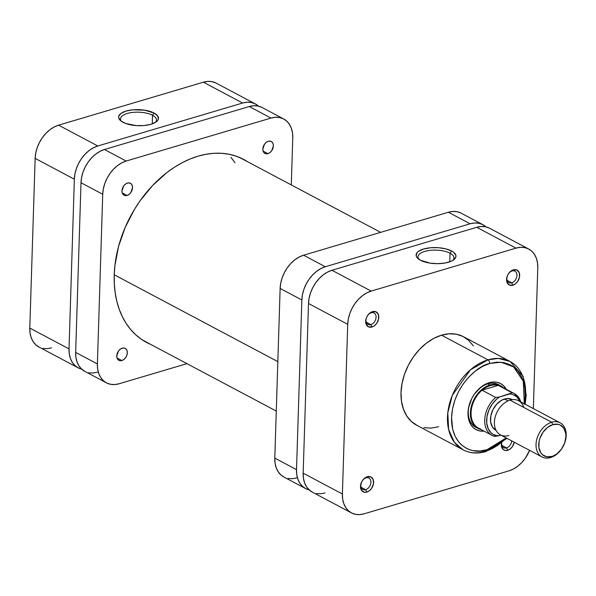 <?xml version="1.0" encoding="UTF-8"?>
<svg xmlns="http://www.w3.org/2000/svg" width="596" height="596" viewBox="0 0 596 596"><rect width="100%" height="100%" fill="white"/><g stroke="black" fill="none" stroke-linecap="round" stroke-linejoin="round"><path stroke-width="0.89" d="M152.531 115.274A17.999 7.264 1.8 0 0 129.757 112.86A17.999 7.264 1.8 0 0 121.495 121.398A17.999 7.264 -178.2 0 1 120.489 118.872A17.999 7.264 -178.2 0 1 132.632 112.421A17.999 7.264 -178.2 0 1 152.531 115.274L152.263 123.864L152.531 115.274A17.999 7.264 -178.2 0 1 156.472 120.005A17.999 7.264 -178.2 0 1 155.303 122.463A17.999 7.264 1.8 0 0 152.531 115.274L154.096 113.054L152.531 115.274M122.977 122.292A19.936 8.039 -178.2 0 1 120.541 120.653A19.936 8.039 -178.2 0 1 127.961 110.58A19.936 8.039 -178.2 0 1 154.096 113.054L157.672 115.937L158.342 119.081L157.53 120.601L155.996 122.016L150.989 124.281L144.083 125.547L136.335 125.614L125.704 123.491L120.846 120.914L118.686 117.844L118.731 116.265L121.077 113.337L126.084 111.065L132.99 109.798L144.56 110.163L154.096 113.054A19.936 8.039 -178.2 0 1 156.308 121.778A19.936 8.039 -178.2 0 1 122.977 122.292M215.819 82.941L211.982 81.652L207.788 81.399L203.392 82.203L58.594 125.167L54.162 126.985L49.87 129.749L45.877 133.362L42.346 137.676L39.41 142.526L37.175 147.734L35.73 153.09L35.134 158.387L29.8 328.068L30.076 333.112L31.201 337.701L33.152 341.664L35.834 344.853L39.165 347.133M42.994 348.422L47.196 348.667L51.591 347.87M82.218 369.244L78.389 367.955L75.059 365.676L72.377 362.487L70.425 358.524L69.3 353.935L69.024 348.891L74.358 179.21L74.954 173.913L76.4 168.556L78.635 163.349L81.57 158.499L85.101 154.185L89.095 150.572L93.386 147.808L97.819 145.983L242.617 103.019L247.012 102.221L251.207 102.475L255.043 103.764L258.463 106.125A28.988 20.502 -62 0 0 255.371 103.927L216.147 83.112A28.988 20.502 118 0 0 203.392 82.203L58.594 125.167L97.819 145.983L242.617 103.019L203.392 82.203L242.617 103.019A28.988 20.502 -62 0 1 255.371 103.927M69.024 348.891L74.358 179.21L35.134 158.387L29.8 328.068L69.024 348.891L29.8 328.068A28.988 20.502 118 0 0 38.837 346.961L78.061 367.784A28.988 20.502 -62 0 1 69.024 348.891M97.819 145.983L58.594 125.167A28.988 20.502 118 0 0 35.134 158.387L74.358 179.21A28.988 20.502 -62 0 1 97.819 145.983M81.607 369.11A28.988 20.502 -62 0 1 78.061 367.784M277.833 361.623L114.238 274.778L277.833 361.623M230.98 157.359L234.995 162.701M370.846 324.604A6.474 4.582 118 0 0 376.083 317.184A6.474 4.582 118 0 0 371.219 312.758L372.478 311.634A8.404 5.945 -62 0 1 378.795 317.377A8.404 5.945 -62 0 1 371.993 327.01L370.846 324.604L366.227 322.153L370.846 324.604A6.474 4.582 -62 0 1 367.993 324.403A6.474 4.582 -62 0 1 366.264 318.346A6.474 4.582 -62 0 1 371.219 312.758A6.474 4.582 -62 0 1 374.065 312.967A6.474 4.582 -62 0 1 375.793 319.024A6.474 4.582 -62 0 1 370.846 324.604L371.993 327.01L374.526 325.684L376.702 323.382L378.624 318.912L378.393 314.584L376.083 311.85L372.478 311.634L368.79 314.01L366.913 316.67L365.847 319.732L366.078 324.068L368.388 326.794L371.993 327.01A8.404 5.945 -62 0 1 365.676 321.266A8.404 5.945 -62 0 1 372.478 311.634L371.219 312.758A6.474 4.582 118 0 0 365.974 320.179A6.474 4.582 118 0 0 370.846 324.604M365.653 489.688A6.474 4.582 118 0 0 370.891 482.268A6.474 4.582 118 0 0 366.026 477.843L367.292 476.718A8.404 5.945 -62 0 1 373.61 482.462A8.404 5.945 -62 0 1 366.808 492.095L365.653 489.688L361.042 487.237L365.653 489.688A6.474 4.582 -62 0 1 362.808 489.487A6.474 4.582 -62 0 1 361.072 483.43A6.474 4.582 -62 0 1 366.026 477.843A6.474 4.582 -62 0 1 368.879 478.052A6.474 4.582 -62 0 1 370.608 484.108A6.474 4.582 -62 0 1 365.653 489.688L366.808 492.095L369.334 490.769L371.517 488.467L373.439 483.997L373.2 479.668L370.891 476.934L367.292 476.718L363.605 479.095L361.727 481.754L360.483 486.351L361.459 490.299L364.312 492.259L366.808 492.095A8.404 5.945 -62 0 1 360.483 486.351A8.404 5.945 -62 0 1 367.292 476.718L366.026 477.843A6.474 4.582 118 0 0 360.789 485.263A6.474 4.582 118 0 0 365.653 489.688M506.533 447.887A6.474 4.582 118 0 0 511.748 440.884A6.474 4.582 -62 0 1 506.533 447.887L501.921 445.435L506.533 447.887A6.474 4.582 -62 0 1 503.687 447.685A6.474 4.582 -62 0 1 501.683 443.178A6.474 4.582 118 0 0 506.533 447.887L507.688 450.293L506.533 447.887M514.303 442.247A8.404 5.945 -62 0 1 507.688 450.293L510.213 448.967L512.396 446.665L514.311 442.195M511.718 282.802A6.474 4.582 118 0 0 516.963 275.382A6.474 4.582 118 0 0 512.091 270.964L513.357 269.832A8.404 5.945 -62 0 1 519.675 275.575A8.404 5.945 -62 0 1 512.873 285.208L511.718 282.802L507.107 280.351L511.718 282.802A6.474 4.582 -62 0 1 508.872 282.601A6.474 4.582 -62 0 1 507.144 276.544A6.474 4.582 -62 0 1 512.091 270.964A6.474 4.582 -62 0 1 514.944 271.165A6.474 4.582 -62 0 1 516.672 277.222A6.474 4.582 -62 0 1 511.718 282.802L512.873 285.208L515.398 283.882L517.581 281.58L519.503 277.11L519.265 272.782L516.963 270.048L513.357 269.832L509.669 272.208L507.792 274.868L506.727 277.93L506.958 282.266L509.267 285L512.873 285.208A8.404 5.945 -62 0 1 506.555 279.472A8.404 5.945 -62 0 1 513.357 269.832L512.091 270.964A6.474 4.582 118 0 0 506.853 278.384A6.474 4.582 118 0 0 511.718 282.802M452.804 260.407A17.999 7.264 1.8 0 0 450.032 253.218L451.597 251.005A19.936 8.039 -178.2 0 1 453.809 259.729A19.936 8.039 -178.2 0 1 420.478 260.236L416.895 257.36L416.179 255.788L417.036 252.689L418.578 251.281L423.585 249.016L430.483 247.75L438.231 247.683L445.644 248.83L451.597 251.005L453.727 252.384L455.888 255.453L455.843 257.032L453.489 259.96L451.284 261.204L445.212 263.007L437.74 263.678L430.014 263.134L420.478 260.236A19.936 8.039 -178.2 0 1 418.042 258.604A19.936 8.039 -178.2 0 1 425.462 248.525A19.936 8.039 -178.2 0 1 451.597 251.005L450.032 253.218A17.999 7.264 -178.2 0 1 453.973 257.956A17.999 7.264 -178.2 0 1 452.804 260.407M499.508 385.225A24.16 17.083 118 0 0 487.848 383.854L489.107 382.729A26.09 18.446 -62 0 1 506.302 389.315L503.285 385.448L500.297 383.392L496.84 382.237L493.063 382.006L489.107 382.729L485.122 384.368L481.255 386.856L474.49 393.993L471.846 398.359L468.53 407.865L467.994 412.633L468.24 417.17L469.261 421.305L471.011 424.873L473.425 427.734L476.42 429.791L479.869 430.945L484.108 431.139A26.09 18.446 -62 0 1 468.136 410.547A26.09 18.446 -62 0 1 489.107 382.729L487.848 383.854A24.16 17.083 -62 0 1 498.48 384.614M473.366 345.896L468.724 340.398L462.98 336.464L456.357 334.237L449.116 333.805L441.517 335.19L487.982 359.85A2.898 1.684 73.5 0 1 489.711 363.463L482.507 366.421L475.526 370.928L469.037 376.799L463.293 383.817L458.51 391.714L454.875 400.177L452.528 408.886L451.552 417.513L452.744 429.56L455.262 436.555L459.047 442.388L461.378 444.81L466.787 448.52L469.812 449.771L473.023 450.613L479.847 451.023L486.999 449.719L506.16 437.926L497.742 444.69L494.211 446.762L486.999 449.719A2.898 1.684 73.5 0 1 486.038 451.53A2.898 1.684 -106.5 0 0 486.999 449.719C476.182 454.644 451.053 449.28 451.552 417.513C453.057 385.441 479.005 364.923 489.711 363.463A2.898 1.684 -106.5 0 0 487.982 359.85L470.423 369.811L452.334 395.312L447.797 412.767L448.632 429.522L454.398 442.329L463.077 449.838A50.057 35.395 -62 0 1 449.697 403.008A50.057 35.395 -62 0 1 487.982 359.85L441.517 335.19A50.057 35.395 118 0 0 403.231 378.341A50.057 35.395 118 0 0 416.611 425.179L463.077 449.838C470.02 453.4 477.664 453.966 486.016 451.537L507.032 438.38M449.757 261.815L450.032 253.218L449.757 261.815M506.324 438.008A50.057 35.395 -62 0 1 485.107 451.41A50.057 35.395 -62 0 1 463.077 449.838M351.424 512.888A28.988 20.502 -62 0 1 342.387 494.002L303.163 473.179L342.387 494.002L347.721 324.321L308.497 303.498L303.163 473.179A28.988 20.502 118 0 0 312.2 492.072L351.424 512.888A28.988 20.502 -62 0 0 364.178 513.797L508.984 470.833A28.988 20.502 -62 0 0 529.598 450.367L525.225 458.324L521.694 462.638L517.701 466.251L513.409 469.015L508.984 470.833L364.178 513.797L359.783 514.601L355.589 514.348L351.752 513.059L348.429 510.779L345.74 507.598L343.795 503.635L342.663 499.046L342.387 494.002L347.721 324.321L348.317 319.016L349.763 313.66L351.998 308.46L354.94 303.61L358.472 299.289L362.457 295.683L366.749 292.912L371.181 291.094L515.98 248.13L520.375 247.333L524.577 247.578L528.406 248.867L531.736 251.147L534.418 254.336L536.37 258.299L537.503 262.888L537.771 267.932L533.353 408.595L537.771 267.932A28.988 20.502 -62 0 0 528.741 249.039A28.988 20.502 -62 0 0 515.98 248.13L476.755 227.307L331.957 270.271L327.524 272.089L323.233 274.86L319.247 278.474L315.716 282.787L312.773 287.637L310.538 292.845L309.093 298.201L308.497 303.498L303.163 473.179L303.439 478.223L304.571 482.812L306.515 486.776L309.205 489.957L312.527 492.236M501.541 443.014L501.445 446.017L503.113 449.421L505.192 450.457L507.688 450.293A8.404 5.945 -62 0 1 501.482 443.335M525.158 404.244L526.231 395.297L523.146 376.381L510.012 361.422L498.323 358.42L487.982 359.85A50.057 35.395 -62 0 1 510.012 361.422L463.546 336.755A50.057 35.395 118 0 0 441.517 335.19L433.873 338.327L426.46 343.11L419.577 349.338L413.475 356.788L408.402 365.169L404.542 374.154L402.047 383.399L401.019 392.555L401.488 401.264L403.44 409.191L406.8 416.038L411.441 421.528L417.178 425.47M423.801 427.697L431.05 428.122L438.641 426.743M510.012 361.422A50.057 35.395 -62 0 1 524.45 403.872M524.286 403.783L523.31 381.284L513.618 366.95L501.005 362.197L489.711 363.463L496.863 362.159L503.695 362.569L509.93 364.663L512.754 366.324L517.663 370.794L521.455 376.627L522.878 380.002L524.718 387.467L525.158 395.67L524.189 404.297M475.824 427.287A24.16 17.083 -62 0 1 469.365 404.684A24.16 17.083 -62 0 1 487.848 383.854A24.16 17.083 118 0 0 469.156 405.481A24.16 17.083 118 0 0 476.904 427.794M316.364 493.525L320.559 493.779L324.954 492.981M489.182 228.045L485.353 226.756L481.151 226.51L476.755 227.307L331.957 270.271L371.181 291.094L515.98 248.13L476.755 227.307A28.988 20.502 118 0 1 489.517 228.216L528.741 249.039M308.497 303.498L347.721 324.321A28.988 20.502 -62 0 1 371.181 291.094L331.957 270.271A28.988 20.502 118 0 0 308.497 303.498M418.995 259.349A17.999 7.264 -178.2 0 1 417.982 256.824A17.999 7.264 -178.2 0 1 430.126 250.365A17.999 7.264 -178.2 0 1 450.032 253.218A17.999 7.264 1.8 0 0 427.257 250.804A17.999 7.264 1.8 0 0 418.995 259.342M486.038 451.53A2.898 1.684 73.5 0 1 485.107 451.41M508.924 435.475A19.325 13.663 -62 0 1 494.397 422.281A19.325 13.663 -62 0 1 510.034 400.125A19.325 13.663 118 0 0 495.254 416.79A19.325 13.663 118 0 0 500.417 434.871L542.055 456.976A19.325 13.663 -62 0 1 536.892 438.894A19.325 13.663 -62 0 1 551.673 422.229A19.325 13.663 118 0 0 536.035 444.378A19.325 13.663 118 0 0 550.562 457.579L551.822 456.454A17.396 12.3 -62 0 1 538.747 444.571A17.396 12.3 -62 0 1 552.82 424.635L551.673 422.229L510.034 400.125L551.673 422.229A19.325 13.663 -62 0 1 560.18 422.832A19.325 13.663 -62 0 1 565.343 440.921A19.325 13.663 -62 0 1 550.562 457.579A19.325 13.663 -62 0 1 542.055 456.976M512.374 399.648L512.202 399.558A17.396 12.3 118 0 0 504.544 399.015L508.045 400.87L504.544 399.015A17.396 12.3 118 0 0 491.246 414.011A17.396 12.3 118 0 0 495.894 430.282L496.058 430.372M480.823 429.09A23.676 16.74 -62 0 1 471.086 412.715A23.676 16.74 -62 0 1 482.045 390.201A23.676 16.74 -62 0 1 490.247 385.582L489.957 384.979A24.16 17.083 118 0 0 470.937 408.089A24.16 17.083 118 0 0 481.166 429.574A24.16 17.083 -62 0 1 477.94 428.412A24.16 17.083 -62 0 1 471.481 405.809A24.16 17.083 -62 0 1 489.957 384.979L487.848 383.854L489.957 384.979A24.16 17.083 -62 0 1 500.588 385.731A24.16 17.083 -62 0 1 503.367 387.758A24.16 17.083 118 0 0 489.957 384.979L490.247 385.582A23.676 16.74 -62 0 1 498.308 385.374A23.676 16.74 -62 0 1 502.771 387.743M521.031 402.054L514.303 393.561L500.662 386.32A23.676 16.74 118 0 0 498.308 385.374L494.404 384.904L490.247 385.582L486.053 387.378L482.045 390.201A23.676 16.74 118 0 0 478.461 428.144L492.102 435.385A23.676 16.74 -62 0 1 495.678 397.443L482.045 390.201L498.308 385.374L511.942 392.615A23.676 16.74 -62 0 1 514.303 393.561A23.676 16.74 -62 0 1 520.807 401.935M494.457 436.324L498.122 435.937L493.332 434.499L491.305 433.039L488.243 428.822L486.738 423.227L486.939 416.82L488.832 410.227L492.214 404.088L496.766 399.022L499.344 397.055L495.678 397.443L482.045 390.201L498.308 385.374L512.091 392.816L499.344 397.055L495.678 397.443A23.676 16.74 118 0 0 491.685 435.147A23.676 16.74 118 0 0 494.457 436.324A23.676 16.74 -62 0 1 492.102 435.385L494.613 436.384M551.822 456.454L546.666 456.782L542.367 454.644L540.758 452.737L538.911 447.603L539.104 441.39L539.976 438.179L543.075 432.145L547.59 427.392L552.82 424.635L557.983 424.307L560.285 425.082L563.89 428.36L565.738 433.493L565.902 436.518L564.673 442.91L561.566 448.944L557.059 453.705L550.562 457.579A19.325 13.663 118 0 0 566.2 435.43A19.325 13.663 118 0 0 551.673 422.229L552.82 424.635A17.396 12.3 -62 0 1 565.902 436.518A17.396 12.3 -62 0 1 551.822 456.454M560.18 422.832L518.542 400.736A19.325 13.663 118 0 0 510.034 400.125A19.325 13.663 -62 0 1 523.809 407.44M494.911 436.436L500.886 435.117L498.122 435.937A22.32 15.787 -62 0 1 486.627 420.091A22.32 15.787 -62 0 1 499.344 397.055L509.967 393.904L512.471 394.366L516.784 396.802L520.085 401.555M512.001 399.454L507.189 398.53L501.892 400.102L496.922 403.932L493.041 409.43L490.828 415.77L490.635 421.975L492.482 427.108L496.088 430.387M514.721 393.792A23.676 16.74 118 0 0 511.942 392.615L509.967 393.904M309.726 490.009L305.89 488.713L302.567 486.433L299.877 483.252L297.933 479.288L296.801 474.699L296.525 469.655L301.859 299.974L302.455 294.677L303.9 289.321L306.135 284.113L309.078 279.263L312.609 274.95L316.595 271.336L320.886 268.572L325.319 266.747L470.117 223.783L474.513 222.986L478.715 223.232L482.544 224.528L485.963 226.89A28.988 20.502 -62 0 0 482.879 224.692A28.988 20.502 -62 0 0 470.117 223.783L325.319 266.747L303.595 255.215L448.393 212.25L452.789 211.453L456.99 211.707L460.82 212.995M296.592 477.925L292.196 478.722L288.002 478.476M284.165 477.187L280.843 474.908L278.153 471.719L276.209 467.756L275.076 463.167L274.801 458.123L280.135 288.442L280.731 283.145L282.176 277.788L284.411 272.581L287.354 267.731L290.885 263.417L294.871 259.804L299.162 257.04L303.595 255.215L448.393 212.25L470.117 223.783L448.393 212.25A28.988 20.502 118 0 1 461.155 213.159L482.879 224.692M296.525 469.655L274.801 458.123L280.135 288.442L301.859 299.974L296.525 469.655L274.801 458.123A28.988 20.502 118 0 0 283.838 477.016L305.562 488.549A28.988 20.502 -62 0 1 296.525 469.655M280.135 288.442L301.859 299.974A28.988 20.502 -62 0 1 325.319 266.747L303.595 255.215A28.988 20.502 118 0 0 280.135 288.442M309.108 489.875A28.988 20.502 -62 0 1 305.562 488.549M267.917 153.656L263.097 151.093L267.917 153.656L265.913 153.783L264.244 152.948L263.156 151.287L262.829 149.037L264.512 144.202L266.27 142.355L268.304 141.282A6.765 4.783 -62 0 1 271.284 141.498A6.765 4.783 -62 0 1 273.087 147.823A6.765 4.783 -62 0 1 267.917 153.656A6.765 4.783 -62 0 1 264.937 153.44A6.765 4.783 -62 0 1 263.134 147.115A6.765 4.783 -62 0 1 268.304 141.282L270.308 141.155L271.985 141.99L273.065 143.658L273.393 145.901L271.709 150.736L269.951 152.583L267.917 153.656M127.037 195.458L122.217 192.895L127.037 195.458L125.033 195.585L123.365 194.75L122.284 193.082L121.956 190.839L123.64 186.004L125.391 184.157L127.425 183.084A6.765 4.783 -62 0 1 130.405 183.292A6.765 4.783 -62 0 1 132.215 189.625A6.765 4.783 -62 0 1 127.037 195.458A6.765 4.783 -62 0 1 124.065 195.242A6.765 4.783 -62 0 1 122.254 188.917A6.765 4.783 -62 0 1 127.425 183.084L129.436 182.957L131.105 183.791L132.185 185.453L132.513 187.703L130.829 192.538L129.071 194.385L127.037 195.458M121.852 360.543L117.032 357.98L121.852 360.543L119.848 360.669L118.172 359.835L117.092 358.166L116.764 355.924L118.448 351.089L120.206 349.241L122.24 348.168A6.765 4.783 -62 0 1 125.22 348.377A6.765 4.783 -62 0 1 127.022 354.709A6.765 4.783 -62 0 1 121.852 360.543A6.765 4.783 -62 0 1 118.872 360.327A6.765 4.783 -62 0 1 117.062 354.002A6.765 4.783 -62 0 1 122.24 348.168L124.244 348.042L125.912 348.869L127 350.537L127.321 352.787L126.851 355.276L125.637 357.622L123.886 359.47L121.852 360.543M198.058 156.174A103.585 73.248 -62 0 1 243.645 159.415A103.585 73.248 -62 0 1 247.504 161.687L242.468 158.812L235.815 156.055L228.767 154.208L221.399 153.291L213.77 153.314L205.963 154.282L198.058 156.174A103.585 73.248 -62 0 0 118.82 245.485A103.585 73.248 -62 0 0 146.512 342.402A103.585 73.248 -62 0 0 150.55 344.332L141.49 339.362L135.806 334.863L130.695 329.558L126.203 323.494L122.374 316.729L119.245 309.331L116.846 301.367L115.207 292.919L114.328 284.069L114.231 274.898L114.916 265.496L118.574 246.364L125.182 227.411L134.472 209.352L140.015 200.882L152.636 185.468L166.887 172.564L174.457 167.215L182.227 162.671L190.117 158.983L198.058 156.174M261.681 107.287L257.845 105.991L253.65 105.745L249.255 106.542L104.456 149.507L100.024 151.332L95.733 154.096L91.739 157.709L88.208 162.023L85.273 166.873L83.038 172.08L81.592 177.437L80.996 182.734L75.662 352.415L75.938 357.458L77.063 362.048L79.015 366.011L81.697 369.192L85.027 371.472M88.856 372.768L93.058 373.014L97.453 372.217M283.733 118.984L262.009 107.451A28.988 20.502 118 0 0 249.255 106.542L270.979 118.075L126.181 161.039L104.456 149.507L249.255 106.542L270.979 118.075A28.988 20.502 -62 0 1 283.733 118.984A28.988 20.502 -62 0 1 292.77 137.877L291.288 184.931L292.77 137.877L292.494 132.834L291.362 128.244L289.418 124.281L286.728 121.092L283.405 118.813L279.569 117.524L275.374 117.278L270.979 118.075L126.181 161.039L121.748 162.857L117.457 165.628L113.471 169.242L109.932 173.555L106.997 178.405L104.762 183.613L103.317 188.969L102.721 194.266L97.386 363.947L97.662 368.991L98.787 373.58L100.739 377.544L103.421 380.725L106.751 383.005L110.58 384.293L114.782 384.547L119.178 383.75L186.928 363.642L119.178 383.75A28.988 20.502 -62 0 1 106.423 382.841A28.988 20.502 -62 0 1 97.386 363.947L75.662 352.415L80.996 182.734L102.721 194.266L97.386 363.947L75.662 352.415A28.988 20.502 118 0 0 84.699 371.308L106.423 382.841M126.181 161.039L104.456 149.507A28.988 20.502 118 0 0 80.996 182.734L102.721 194.266A28.988 20.502 -62 0 1 126.181 161.039M276.283 411.069L142.653 340.137M380.643 232.358L239.607 157.493"/></g></svg>
